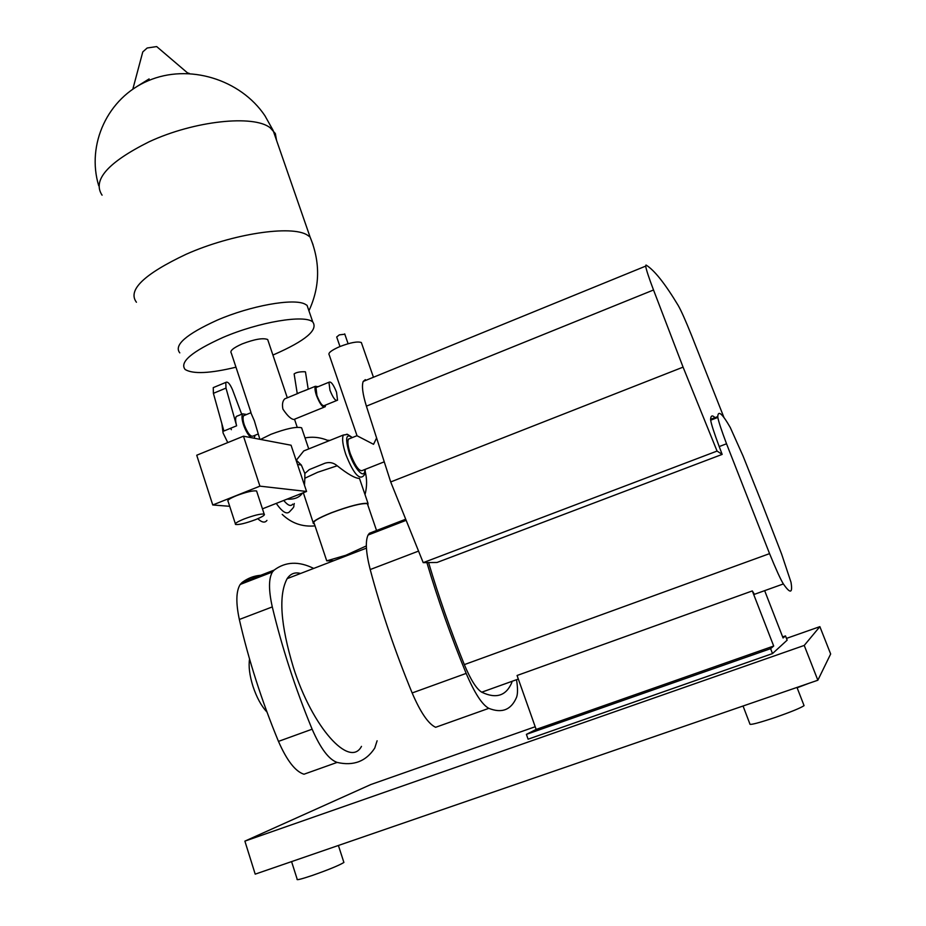 <?xml version="1.0" encoding="UTF-8"?>
<svg xmlns="http://www.w3.org/2000/svg" width="926" height="926" viewBox="0 0 926 926"><rect width="100%" height="100%" fill="white"/><g stroke="black" fill="none" stroke-linecap="round" stroke-linejoin="round"><path stroke-width="1.39" d="M333.823 560.681L326.728 560.843L345.884 555.253L366.349 545.912M326.67 560.67L314.169 523.306C312.224 521.789 318.023 518.282 331.554 512.784C349.577 506.105 361.51 503.061 367.356 503.663L367.749 504.82M266.954 712.013C261.363 706.11 256.676 697.498 252.914 686.166C249.557 675.285 248.434 666.245 249.557 659.046M361.476 746.379C349.75 768.638 312.351 727.593 293.357 667.333C280.462 624.483 278.39 594.909 287.153 578.634C290.544 573.645 295.012 571.921 300.568 573.472M762.561 504.867L781.579 553.956L791.001 582.246C792.853 593.427 790.306 593.983 783.373 583.936C780.641 579.583 776.046 569.478 769.564 553.632L726.528 443.785C721.447 430.254 718.553 421.469 717.835 417.429L717.766 416.584C718.148 410.01 722.315 413.644 730.278 427.511L743.08 456.09L762.561 504.867M803.814 705.01L804.069 705.647C800.481 708.066 790.827 712.001 775.131 717.476C757.526 723.333 749.099 725.452 749.852 723.831L743.057 706.006M809.035 683.261L797.124 687.775M422.024 816.651L394.36 826.189M343.731 861.932L343.905 862.465C339.229 865.347 328.672 869.688 312.247 875.475C301.112 879.202 296.089 880.441 297.165 879.168L291.574 861.608M405.715 519.22L369.405 533.26L368.062 535.043C365.214 541.235 365.92 552.741 370.203 569.548C381.142 610.477 395.124 651.615 412.151 692.961C420.566 712.522 428.391 723.958 435.637 727.292L488.824 708.344C482.145 704.767 474.587 693.111 466.16 673.399C450.962 636.475 437.871 599.55 426.886 562.603M516.673 680.668C517.854 688.608 517.796 694.222 516.476 697.498L516.43 697.579C511.071 709.929 501.869 713.518 488.824 708.344M773.685 646.024L536.154 729.433L517.067 675.494L752.317 590.927L773.685 646.024L770.606 648.663L772.504 653.582L787.146 640.155L785.491 635.919L783.072 637.979L765.003 591.564M536.154 729.433L526.396 734.364L528.098 739.191L772.504 653.582M752.317 590.927L754.435 594.318L783.373 583.936M819.869 626.647L804.231 645.434L817.855 680.228L830.657 653.987L819.869 626.647L786.463 638.396M817.855 680.228L255.206 874.144L244.881 841.132L804.231 645.434M535.205 726.736L370.909 784.507L244.881 841.132M526.396 734.364L770.606 648.663M782.655 636.914L785.491 635.919M365.353 379.637L363.212 381.431C361.591 385.818 362.656 394.059 366.395 406.155L390.703 481.948L423.205 562.649L717.06 451.066L722.164 454.4L719.213 446.563C714.166 433.044 711.318 424.247 710.67 420.184L710.612 419.339C710.844 415.473 712.314 414.917 715.022 417.649M511.881 682.381C506.244 695.796 496.197 699.072 481.728 692.197C476.462 688.967 470.663 679.777 464.331 664.613C450.58 630.467 438.669 596.46 428.588 562.58M722.164 454.4L437.06 562.464L423.205 562.649M724.016 417.649L691.34 334.865C685.553 320.477 681.177 310.685 678.214 305.476C664.949 283.46 654.207 269.975 646.012 265.033L645.677 266.121C646.244 269.767 648.86 277.719 653.524 289.988L683.075 367.136L717.06 451.066M390.703 481.948L683.075 367.136M377.102 740.788L374.741 748.092C366.036 761.427 353.5 766.196 337.11 762.411C328.857 759.517 320.523 748.439 312.131 729.19C295.301 688.446 282.013 647.679 272.29 606.912C268.552 590.151 268.598 578.507 272.418 572.002L274.131 570.103C285.567 561.561 298.751 561.006 313.694 568.425M337.11 762.411L303.948 774.229C295.348 771.485 286.863 760.535 278.471 741.39C261.711 700.832 248.666 660.203 239.336 619.482C235.771 602.733 236.072 591.066 240.216 584.456L242.045 582.512C248.77 577.465 256.132 575.034 264.118 575.22M297.223 393.446L294.132 373.93C296.204 372.345 299.874 371.615 305.175 371.754L305.499 372.136M238.063 415.728L236.304 416.457C235.308 418.17 235.412 421.295 236.628 425.81L225.99 388.098L225.794 382.415C227.657 381.28 229.903 383.734 232.53 389.788L241.698 414.235M231.373 429.687L230.62 428.263M221.835 423.587L223.108 433.067L227.761 442.593M246.629 414.489L242.635 413.853C241.547 415.855 241.836 419.478 243.48 424.733C245.61 430.787 248.145 435.093 251.096 437.639M245.054 415.137L243.584 415.739C242.67 417.429 242.901 420.485 244.29 424.907C247.798 433.715 250.888 437.373 253.574 435.88L258.111 434.028M259.859 439.294L254.349 420.786L250.853 412.753L243.584 415.739M317.086 387.114L315.974 387.566L316.923 395.541C320.026 403.319 322.584 406.63 324.598 405.461L336.462 400.622M336.52 392.207C333.429 384.452 330.906 381.13 328.938 382.253L329.957 390.216C333.071 398.006 335.594 401.34 337.55 400.182L336.52 392.207M158.682 48.279L156.679 46.578L147.165 48.002L142.778 51.914L132.835 89.116M149.109 78.918L137.129 86.373M308.89 310.685L307.062 305.349L304.816 304.017C293.287 298.103 250.633 305.673 217.216 320.153C186.091 334.321 173.625 345.224 179.794 352.875M272.904 355.04L274.05 354.565C305.476 340.78 318.382 329.922 312.78 321.993C304.885 314.354 259.118 321.878 222.946 337.469C191.717 351.567 179.135 362.263 185.212 369.555C193.117 374.243 210.04 373.456 235.968 367.194M268.17 341L267.683 339.529C263.088 337.712 254.592 339.171 242.172 343.905C233.236 347.887 229.613 350.954 231.303 353.095L250.958 412.452M244.175 518.954C237.264 521.789 234.405 523.63 235.598 524.486C239.151 524.88 245.807 523.259 255.553 519.636C262.463 516.801 265.334 514.96 264.176 514.08C260.669 513.675 254.002 515.307 244.175 518.954M256.861 491.81L256.583 490.965C253.041 490.421 246.374 491.972 236.57 495.63C229.694 498.489 226.87 500.399 228.097 501.36L235.354 523.722M339.981 346.521L336.694 336.995L339.31 334.876L344.808 334.205M327.329 440.255L329.957 440.406M305.024 437.894C313.243 436.447 321.148 437.442 328.765 440.88M283.761 500.491C287.836 505.457 290.81 506.684 292.697 504.149M314.308 523.734L313.474 523.549C311.483 522.009 317.433 518.41 331.311 512.773C349.796 505.909 362.043 502.795 368.027 503.408L367.9 505.249M304.851 478.233L304.851 473.452L309.307 469.598L324.945 463.22C329.436 461.819 333.522 462.664 337.203 465.778L317.653 472.272L304.851 478.233L304.492 485.27M303.334 492.748L313.081 522.357M304.851 473.452L301.332 465.049L295.95 459.805M356.892 435.324L329.239 354.947C327.769 353.119 331.276 350.341 339.761 346.613C350.387 342.551 357.586 341.196 361.337 342.527L361.765 343.743M376.604 437.975L373.548 444.306L356.95 435.718L348.431 439.132C347.354 441.714 347.956 446.54 350.271 453.59C355.515 466.82 359.763 472.364 363.004 470.234L384.255 461.819M350.375 438.357L348.431 439.132M260.519 439.422L270.913 434.317C286.088 428.611 296.32 426.435 301.61 427.789L302.073 429.166M308.231 449.133L303.774 450.916L296.47 460.037M307.941 389.337L297.234 393.527M286.666 398.064L284.768 398.84C282.58 400.981 281.967 404.407 282.916 409.107C287.697 416.283 291.586 419.744 294.595 419.466L297.223 427.291M318.058 386.709L315.349 386.292C314.632 387.913 314.99 390.946 316.437 395.402C319.991 404.303 322.908 408.077 325.211 406.734L325.57 405.056M262.452 508.837L306.564 491.463L291.065 445.221L243.469 436.192L196.729 455.233L212.76 504.983L259.917 486.15L306.564 491.463M212.76 504.983L229.694 506.302M257.787 518.71C261.896 522.542 264.94 523.097 266.943 520.389M368.027 503.408L359.473 478.406C355.295 478.453 347.875 474.251 337.203 465.778M287.187 499.137C294.318 499.554 299.422 497.54 302.478 493.083M365.087 471.091C367.101 478.892 367.09 486.729 365.018 494.623M315.025 525.875C302.385 527.068 291.435 523.236 282.199 514.37M259.917 486.15L243.469 436.192M189.46 73.49L187.469 72.853L156.679 46.578M254.106 438.206L255.148 435.243M236.628 425.81L223.907 431.018L213.397 393.33L213.246 387.635L214.346 387.184M412.151 692.961L466.16 673.399M370.203 569.548L418.552 551.097M719.213 446.563L726.528 443.785M710.612 419.339L717.766 416.584M481.728 692.197L518.328 679.059M464.331 664.613L769.564 553.632M366.395 406.155L653.524 289.988M242.045 582.512L274.131 570.103M239.336 619.482L272.29 606.912M278.471 741.39L312.131 729.19M276.538 140.347L275.346 133.541L270.195 127.8C253.759 114.535 194.31 120.681 149.063 141.805C107.798 162.432 92.137 180.223 102.08 195.178M313.057 244.742L310.071 236.998L307.386 235.1C291.84 224.868 232.345 233.653 186.126 254.268C143.912 274.223 127.348 290.22 136.435 302.246M365.075 469.413C365.62 472.7 364.856 475.05 362.784 476.473C358.431 479.344 352.76 471.947 345.745 454.284C342.678 444.885 341.879 438.461 343.338 435.023L347.019 434.502M352.204 437.628C345.965 432.974 345.016 438.241 349.345 453.404C354.681 469.644 365.099 480.247 364.832 469.505M294.294 503.524C292.952 507.529 295.811 505.237 289.965 511.314C287.025 514.925 282.476 512.298 276.307 503.443M225.99 388.098L213.397 393.33M376.546 530.494L367.356 503.663M366.43 548.134L287.153 578.634M804.069 705.647L796.985 687.416M343.905 862.465L338.395 845.473M368.062 535.043L406.155 520.319M710.67 420.184L717.835 417.429M363.212 381.431L645.677 266.121M240.216 584.456L272.418 572.002M308.208 389.221L305.464 371.916M236.304 416.457L242.635 413.853M315.974 387.566L328.938 382.253M308.925 310.789C320.083 286.794 320.465 262.185 310.071 236.998L273.043 130.253L264.905 115.704C240.378 79.208 188.649 63.327 148.206 80.736C107.601 97.82 86.222 144.537 98.712 185.732M303.774 450.916L343.338 435.023C348.917 434.826 344.31 432.199 352.355 437.558M297.501 464.435L301.332 465.049M284.768 398.84L298.45 393.226M304.029 390.934L315.349 386.292M294.711 419.142L323.938 407.255M301.61 427.789L308.74 448.925M361.337 342.527L373.456 377.252M309.307 469.598L324.945 463.22M344.704 333.892L348.107 343.72M264.176 514.08L256.583 490.965M267.683 339.529L287.303 397.798M307.062 305.349L312.78 321.993M225.794 382.415L213.246 387.635"/></g></svg>
